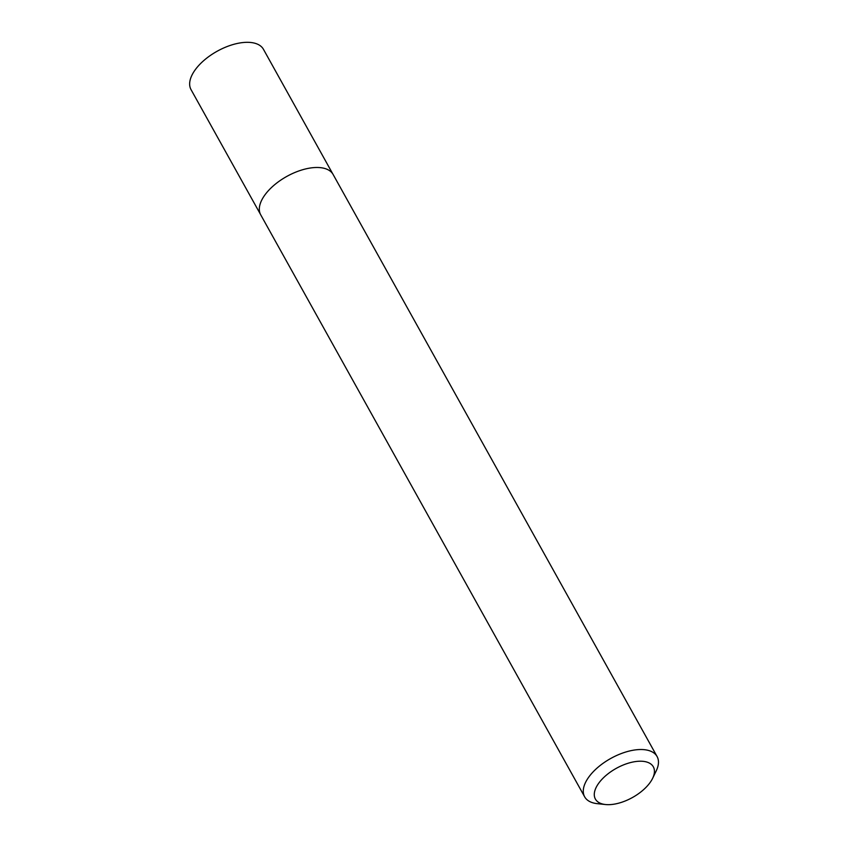 <?xml version="1.0" encoding="UTF-8"?>
<svg xmlns="http://www.w3.org/2000/svg" width="847" height="847" viewBox="0 0 847 847"><rect width="100%" height="100%" fill="white"/><g stroke="black" fill="none" stroke-linecap="round" stroke-linejoin="round"><path stroke-width="1.27" d="M260.453 214.312L191.041 89.634A41.439 20.847 -29.1 0 1 217.107 51.265A41.439 20.847 -29.1 0 1 263.459 49.327L332.839 174.016M609.427 804.65A33.149 16.675 -29.1 0 1 605.52 804.534A33.149 16.675 -29.1 0 1 598.988 782.85A33.149 16.675 -29.1 0 1 637.653 761.326A33.149 16.675 -29.1 0 1 652.635 778.308A33.149 16.675 -29.1 0 1 609.427 804.65M605.52 804.534L597.336 803.665A41.439 20.847 -29.1 0 1 584.663 796.836A41.439 20.847 -29.1 0 1 610.74 758.467A41.439 20.847 -29.1 0 1 657.081 756.53A41.439 20.847 -29.1 0 1 656.213 770.897L652.635 778.308M584.663 796.836L260.707 214.799A41.439 20.847 -29.1 0 1 286.784 176.43A41.439 20.847 -29.1 0 1 333.125 174.493L657.081 756.53"/></g></svg>
